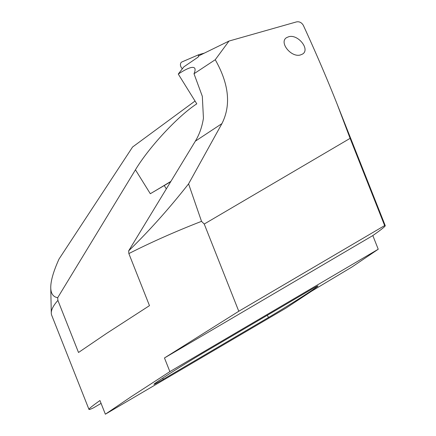 <?xml version="1.0" encoding="UTF-8"?>
<svg xmlns="http://www.w3.org/2000/svg" width="436" height="436" viewBox="0 0 436 436"><rect width="100%" height="100%" fill="white"/><g stroke="black" fill="none" stroke-linecap="round" stroke-linejoin="round"><path stroke-width="0.65" d="M204.337 53.132L198.947 54.625A1.204 0.872 56.6 0 0 198.865 54.653A1.204 0.872 56.6 0 0 198.718 56.206M182.362 68.774L182.21 68.626A4.469 3.232 -123.4 0 1 181.981 61.917L198.865 54.653M170.683 181.725A61.471 1.608 -31.9 0 1 164.241 185.54L150.311 193.726A61.471 1.608 148.1 0 0 170.907 181.365M178.27 74.06C187.589 67.983 193.083 66.054 194.75 68.267C195.377 69.308 195.126 71.133 194.004 73.744L215.242 59.727L228.998 41.06L199.121 55.683L197.906 57.252L183.839 66.866L178.27 74.06L196.783 103.85C178.106 115.889 148.867 147.33 135.443 169.806L57.694 297.701C53.219 296.949 50.908 293.662 50.756 287.842C50.658 281.035 53.415 271.437 59.024 259.049L132.577 147.014L195.039 101.038M163.369 379.238A34.646 0.905 148.1 0 1 153.941 384.329A34.646 0.905 148.1 0 1 161.778 378.721A34.646 0.905 -31.9 0 1 203.367 352.838L308.546 291.057A34.646 0.905 -31.9 0 1 317.98 285.967A34.646 0.905 -31.9 0 1 310.143 291.57A34.646 0.905 -31.9 0 1 268.554 317.452L163.369 379.238L162.683 378.126M50.756 287.842L51.285 313.048A167.653 32.275 158.4 0 1 57.901 300.415L78.513 352.484L106.493 333.469L149.477 305.647L128.86 253.583A167.653 32.275 158.4 0 1 201.525 221.352L204.244 224.033L238.781 311.26L164.465 357.961L169.876 371.625L131.459 396.531L105.365 414.2L99.958 400.537C92.465 405.84 88.802 408.794 88.971 409.404C89.118 409.736 90.655 409.202 93.576 407.796L101.087 403.387M300.328 54.996L302.508 54.086C310.41 49.579 298.175 34.03 288.823 36.695L286.637 37.605C278.74 42.118 290.976 57.661 300.328 54.996M228.998 41.06L296.447 21.914C299.336 21.353 301.641 22.519 303.363 25.402C316.002 52.952 327.262 79.199 337.142 104.144L350.103 138.354L384.639 225.586L238.781 311.26M105.365 414.2L285.858 308.176L311.664 291.144L351.847 267.072L378.235 249.234L372.824 235.571L164.465 357.961M350.103 138.354L204.244 224.033M51.285 313.048A167.653 32.275 158.4 0 0 51.737 315.348L88.971 409.404M384.639 225.586L385.244 225.641C385.424 226.306 381.282 229.614 372.824 235.571M378.235 249.234L169.876 371.625M215.242 59.727C228.987 83.946 231.216 105.245 221.919 123.622L188.581 183.856C169.108 208.626 149.128 230.966 128.653 250.869L128.86 253.583M128.653 250.869L195.344 141.16A89.413 64.588 56.6 0 0 203.438 118.2L202.32 96.307L194.004 73.744M57.901 300.415L57.694 297.701M201.525 221.352L188.581 183.856M197.993 57.143L197.176 57.732M182.82 68.185L182.21 68.626M150.311 193.726L135.443 169.806M166.329 188.897L164.241 185.54M268.554 317.452L267.23 315.326M195.344 141.16L221.919 123.622M385.244 225.641L337.142 104.144"/></g></svg>
